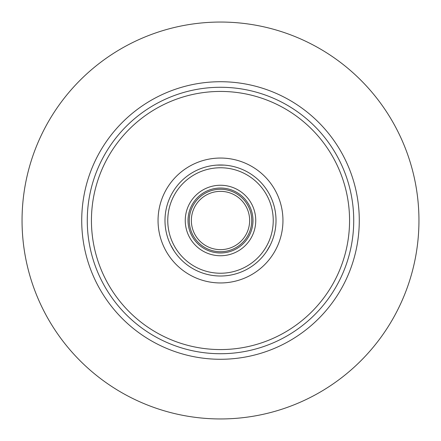 <?xml version="1.0" encoding="UTF-8"?>
<svg xmlns="http://www.w3.org/2000/svg" width="441" height="441" viewBox="0 0 441 441"><rect width="100%" height="100%" fill="white"/><g stroke="black" fill="none" stroke-linecap="round" stroke-linejoin="round"><path stroke-width="0.66" d="M216.917 165.105L224.083 165.105M220.5 22.05A198.45 198.45 0 0 0 22.05 220.5A198.45 198.45 0 0 0 220.5 418.95A198.45 198.45 0 0 0 418.95 220.5A198.45 198.45 0 0 0 220.5 22.05M191.355 220.5A29.145 29.145 0 0 0 220.5 249.645A29.145 29.145 0 0 0 249.645 220.5A29.145 29.145 0 0 0 220.5 191.355A29.145 29.145 0 0 0 191.355 220.5M189.277 220.5A31.223 31.223 0 0 0 220.5 251.723A31.223 31.223 0 0 0 251.723 220.5A31.223 31.223 0 0 0 220.5 189.277A31.223 31.223 0 0 0 189.277 220.5M252.974 220.5A32.474 32.474 0 0 0 220.5 188.026A32.474 32.474 0 0 0 188.026 220.5A32.474 32.474 0 0 0 220.5 252.974A32.474 32.474 0 0 0 252.974 220.5M255.747 220.5A35.247 35.247 0 0 0 220.5 185.253A35.247 35.247 0 0 0 185.253 220.5A35.247 35.247 0 0 0 220.5 255.747A35.247 35.247 0 0 0 255.747 220.5M276.011 220.5A55.511 55.511 0 0 1 220.5 276.011A55.511 55.511 0 0 1 164.989 220.5A55.511 55.511 0 0 1 220.5 164.989A55.511 55.511 0 0 1 276.011 220.5M167.767 220.5A52.733 52.733 0 0 0 220.5 273.233A52.733 52.733 0 0 0 273.233 220.5A52.733 52.733 0 0 0 220.5 167.767A52.733 52.733 0 0 0 167.767 220.5M359.277 220.5A138.777 138.777 0 0 1 220.5 359.277A138.777 138.777 0 0 1 81.723 220.5A138.777 138.777 0 0 1 220.5 81.723A138.777 138.777 0 0 1 359.277 220.5A138.777 138.777 0 0 0 220.5 81.723A138.777 138.777 0 0 0 81.723 220.5M270.212 245.196L266.888 250.984M174.107 250.984L170.788 245.196M282.951 220.5A62.451 62.451 0 0 1 220.5 282.951A62.451 62.451 0 0 1 158.049 220.5A62.451 62.451 0 0 1 220.5 158.049A62.451 62.451 0 0 1 282.951 220.5M217.033 165.099L223.967 165.099M91.436 220.5A129.064 129.064 0 0 1 220.5 91.436A129.064 129.064 0 0 1 349.564 220.5A129.064 129.064 0 0 1 220.5 349.564A129.064 129.064 0 0 1 91.436 220.5M173.671 250.306L173.087 249.374M171.273 246.15L173.076 249.38M173.627 250.334L171.224 246.177M267.329 250.306L269.208 247.125M269.727 246.15L269.225 247.131M269.776 246.177L267.373 250.334M353.726 220.5A133.226 133.226 0 0 1 220.5 353.726A133.226 133.226 0 0 1 87.274 220.5A133.226 133.226 0 0 1 220.5 87.274A133.226 133.226 0 0 1 353.726 220.5"/></g></svg>
